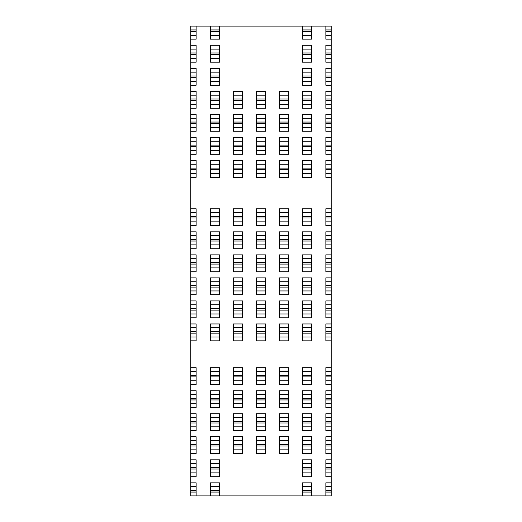 <?xml version="1.0" encoding="UTF-8"?>
<svg xmlns="http://www.w3.org/2000/svg" width="522" height="522" viewBox="0 0 522 522"><rect width="100%" height="100%" fill="white"/><g stroke="black" fill="none" stroke-linecap="round" stroke-linejoin="round"><path stroke-width="0.78" d="M196.135 495.9L196.135 486.687L190.758 486.687L190.758 495.9L331.242 495.9L331.242 492.063L325.865 492.063L325.865 495.9M196.135 26.1L190.758 26.1L190.758 39.15L196.135 39.15L196.135 35.313L190.758 35.313L196.135 35.313L196.135 26.1L210.333 26.1L210.333 39.15L219.547 39.15L219.547 35.313L210.333 35.313L219.547 35.313L219.547 26.1L302.453 26.1L302.453 35.313L311.667 35.313L302.453 35.313L302.453 39.15L311.667 39.15L311.667 31.477L302.453 31.477M311.667 31.477L311.667 26.1L302.453 26.1M311.667 26.1L325.865 26.1L325.865 35.313L331.242 35.313L325.865 35.313L325.865 39.15L331.242 39.15L331.242 31.477L325.865 31.477M331.242 31.477L331.242 26.1L325.865 26.1M219.547 26.1L210.333 26.1M311.667 495.9L311.667 486.687L302.453 486.687L302.453 495.9M311.667 336.997L302.453 336.997L302.453 340.833L311.667 340.833L311.667 333.16L302.453 333.16L302.453 336.997M311.667 333.16L311.667 327.783L302.453 327.783L302.453 333.16M311.667 173.487L302.453 173.487L302.453 177.323L311.667 177.323L311.667 169.65L302.453 169.65L302.453 173.487M311.667 169.65L311.667 164.273L302.453 164.273L302.453 169.65M311.667 313.97L302.453 313.97L302.453 317.807L311.667 317.807L311.667 310.127L302.453 310.127L302.453 313.97M311.667 310.127L311.667 304.757L302.453 304.757L302.453 310.127M311.667 472.873L311.667 463.66L302.453 463.66L302.453 476.71L311.667 476.71L311.667 472.873L302.453 472.873M311.667 449.84L311.667 440.627L302.453 440.627L302.453 453.677L311.667 453.677L311.667 449.84L302.453 449.84M311.667 426.813L311.667 417.6L302.453 417.6L302.453 430.65L311.667 430.65L311.667 426.813L302.453 426.813M311.667 403.78L311.667 394.573L302.453 394.573L302.453 407.623L311.667 407.623L311.667 403.78L302.453 403.78M311.667 380.753L311.667 371.54L302.453 371.54L302.453 384.59L311.667 384.59L311.667 380.753L302.453 380.753M311.667 290.937L302.453 290.937L302.453 294.773L311.667 294.773L311.667 287.1L302.453 287.1L302.453 290.937M311.667 287.1L311.667 281.723L302.453 281.723L302.453 287.1M311.667 267.91L302.453 267.91L302.453 271.747L311.667 271.747L311.667 264.073L302.453 264.073L302.453 267.91M311.667 264.073L311.667 258.697L302.453 258.697L302.453 264.073M311.667 244.877L302.453 244.877L302.453 248.72L311.667 248.72L311.667 241.04L302.453 241.04L302.453 244.877M311.667 241.04L311.667 235.67L302.453 235.67L302.453 241.04M302.453 221.85L311.667 221.85L302.453 221.85L302.453 225.687L311.667 225.687L311.667 218.013L302.453 218.013L302.453 221.85M311.667 218.013L311.667 212.637L302.453 212.637L302.453 218.013M302.453 150.46L311.667 150.46L302.453 150.46L302.453 154.297L311.667 154.297L311.667 146.623L302.453 146.623L302.453 150.46M311.667 146.623L311.667 141.247L302.453 141.247L302.453 146.623M302.453 127.427L311.667 127.427L302.453 127.427L302.453 131.27L311.667 131.27L311.667 123.59L302.453 123.59L302.453 127.427M311.667 123.59L311.667 118.22L302.453 118.22L302.453 123.59M302.453 104.4L311.667 104.4L302.453 104.4L302.453 108.237L311.667 108.237L311.667 100.563L302.453 100.563L302.453 104.4M311.667 100.563L311.667 95.187L302.453 95.187L302.453 100.563M302.453 81.373L311.667 81.373L302.453 81.373L302.453 85.21L311.667 85.21L311.667 77.53L302.453 77.53L302.453 81.373M311.667 77.53L311.667 72.16L302.453 72.16L302.453 77.53M311.667 72.16L302.453 72.16L302.453 68.323L311.667 68.323L311.667 72.16M302.453 58.34L311.667 58.34L302.453 58.34L302.453 62.177L311.667 62.177L311.667 54.503L302.453 54.503L302.453 58.34M311.667 54.503L311.667 49.127L302.453 49.127L302.453 54.503M311.667 49.127L302.453 49.127L302.453 45.29L311.667 45.29L311.667 49.127M311.667 95.187L311.667 91.35L302.453 91.35L302.453 95.187M311.667 118.22L311.667 114.377L302.453 114.377L302.453 118.22M311.667 141.247L311.667 137.41L302.453 137.41L302.453 141.247M311.667 164.273L311.667 160.437L302.453 160.437L302.453 164.273M311.667 212.637L311.667 208.8L302.453 208.8L302.453 212.637M311.667 235.67L311.667 231.827L302.453 231.827L302.453 235.67M311.667 258.697L311.667 254.86L302.453 254.86L302.453 258.697M311.667 281.723L311.667 277.887L302.453 277.887L302.453 281.723M311.667 304.757L311.667 300.92L302.453 300.92L302.453 304.757M311.667 327.783L311.667 323.947L302.453 323.947L302.453 327.783M311.667 371.54L311.667 367.703L302.453 367.703L302.453 371.54M311.667 394.573L311.667 390.73L302.453 390.73L302.453 394.573M311.667 417.6L311.667 413.763L302.453 413.763L302.453 417.6M311.667 440.627L311.667 436.79L302.453 436.79L302.453 440.627M311.667 463.66L311.667 459.823L302.453 459.823L302.453 463.66M311.667 486.687L311.667 482.85L302.453 482.85L302.453 486.687M325.865 486.687L325.865 482.85L331.242 482.85L331.242 486.687L325.865 486.687L325.865 492.063M331.242 486.687L331.242 492.063M331.242 336.997L325.865 336.997L325.865 340.833L331.242 340.833L331.242 333.16L325.865 333.16L325.865 336.997M325.865 327.783L325.865 323.947L331.242 323.947L331.242 327.783L325.865 327.783L325.865 333.16M331.242 327.783L331.242 333.16M331.242 173.487L325.865 173.487L325.865 177.323L331.242 177.323L331.242 169.65L325.865 169.65L325.865 173.487M325.865 164.273L325.865 160.437L331.242 160.437L331.242 164.273L325.865 164.273L325.865 169.65M331.242 164.273L331.242 169.65M331.242 313.97L325.865 313.97L325.865 317.807L331.242 317.807L331.242 310.127L325.865 310.127L325.865 313.97M325.865 304.757L325.865 300.92L331.242 300.92L331.242 304.757L325.865 304.757L325.865 310.127M331.242 304.757L331.242 310.127M325.865 463.66L325.865 459.823L331.242 459.823L331.242 463.66L325.865 463.66L325.865 476.71L331.242 476.71L331.242 472.873L325.865 472.873M331.242 463.66L331.242 472.873M325.865 440.627L325.865 436.79L331.242 436.79L331.242 440.627L325.865 440.627L325.865 453.677L331.242 453.677L331.242 449.84L325.865 449.84M331.242 440.627L331.242 449.84M325.865 417.6L325.865 413.763L331.242 413.763L331.242 417.6L325.865 417.6L325.865 430.65L331.242 430.65L331.242 426.813L325.865 426.813M331.242 417.6L331.242 426.813M325.865 394.573L325.865 390.73L331.242 390.73L331.242 394.573L325.865 394.573L325.865 407.623L331.242 407.623L331.242 403.78L325.865 403.78M331.242 394.573L331.242 403.78M325.865 371.54L325.865 367.703L331.242 367.703L331.242 371.54L325.865 371.54L325.865 384.59L331.242 384.59L331.242 380.753L325.865 380.753M331.242 371.54L331.242 380.753M331.242 290.937L325.865 290.937L325.865 294.773L331.242 294.773L331.242 287.1L325.865 287.1L325.865 290.937M325.865 281.723L325.865 277.887L331.242 277.887L331.242 281.723L325.865 281.723L325.865 287.1M331.242 281.723L331.242 287.1M331.242 267.91L325.865 267.91L325.865 271.747L331.242 271.747L331.242 264.073L325.865 264.073L325.865 267.91M325.865 258.697L325.865 254.86L331.242 254.86L331.242 258.697L325.865 258.697L325.865 264.073M331.242 258.697L331.242 264.073M331.242 244.877L325.865 244.877L325.865 248.72L331.242 248.72L331.242 241.04L325.865 241.04L325.865 244.877M325.865 235.67L325.865 231.827L331.242 231.827L331.242 235.67L325.865 235.67L325.865 241.04M331.242 235.67L331.242 241.04M331.242 221.85L325.865 221.85L331.242 221.85L331.242 225.687L325.865 225.687L325.865 212.637L331.242 212.637L331.242 221.85M331.242 150.46L325.865 150.46L331.242 150.46L331.242 154.297L325.865 154.297L325.865 141.247L331.242 141.247L331.242 150.46M331.242 127.427L325.865 127.427L331.242 127.427L331.242 131.27L325.865 131.27L325.865 118.22L331.242 118.22L331.242 127.427M331.242 104.4L325.865 104.4L331.242 104.4L331.242 108.237L325.865 108.237L325.865 95.187L331.242 95.187L331.242 104.4M331.242 81.373L325.865 81.373L331.242 81.373L331.242 85.21L325.865 85.21L325.865 72.16L331.242 72.16L325.865 72.16L325.865 68.323L331.242 68.323L331.242 81.373M331.242 58.34L325.865 58.34L331.242 58.34L331.242 62.177L325.865 62.177L325.865 49.127L331.242 49.127L325.865 49.127L325.865 45.29L331.242 45.29L331.242 58.34M325.865 95.187L325.865 91.35L331.242 91.35L331.242 95.187M325.865 118.22L325.865 114.377L331.242 114.377L331.242 118.22M325.865 141.247L325.865 137.41L331.242 137.41L331.242 141.247M325.865 212.637L325.865 208.8L331.242 208.8L331.242 212.637M288.633 336.997L279.427 336.997L279.427 340.833L288.633 340.833L288.633 333.16L279.427 333.16L279.427 336.997M288.633 333.16L288.633 327.783L279.427 327.783L279.427 333.16M288.633 173.487L279.427 173.487L279.427 177.323L288.633 177.323L288.633 169.65L279.427 169.65L279.427 173.487M288.633 169.65L288.633 164.273L279.427 164.273L279.427 169.65M288.633 313.97L279.427 313.97L279.427 317.807L288.633 317.807L288.633 310.127L279.427 310.127L279.427 313.97M288.633 310.127L288.633 304.757L279.427 304.757L279.427 310.127M288.633 449.84L288.633 440.627L279.427 440.627L279.427 453.677L288.633 453.677L288.633 449.84L279.427 449.84M288.633 426.813L288.633 417.6L279.427 417.6L279.427 430.65L288.633 430.65L288.633 426.813L279.427 426.813M288.633 403.78L288.633 394.573L279.427 394.573L279.427 407.623L288.633 407.623L288.633 403.78L279.427 403.78M288.633 380.753L288.633 371.54L279.427 371.54L279.427 384.59L288.633 384.59L288.633 380.753L279.427 380.753M288.633 290.937L279.427 290.937L279.427 294.773L288.633 294.773L288.633 287.1L279.427 287.1L279.427 290.937M288.633 287.1L288.633 281.723L279.427 281.723L279.427 287.1M288.633 267.91L279.427 267.91L279.427 271.747L288.633 271.747L288.633 264.073L279.427 264.073L279.427 267.91M288.633 264.073L288.633 258.697L279.427 258.697L279.427 264.073M288.633 244.877L279.427 244.877L279.427 248.72L288.633 248.72L288.633 241.04L279.427 241.04L279.427 244.877M288.633 241.04L288.633 235.67L279.427 235.67L279.427 241.04M279.427 221.85L288.633 221.85L279.427 221.85L279.427 225.687L288.633 225.687L288.633 218.013L279.427 218.013L279.427 221.85M288.633 218.013L288.633 212.637L279.427 212.637L279.427 218.013M279.427 150.46L288.633 150.46L279.427 150.46L279.427 154.297L288.633 154.297L288.633 146.623L279.427 146.623L279.427 150.46M288.633 146.623L288.633 141.247L279.427 141.247L279.427 146.623M279.427 127.427L288.633 127.427L279.427 127.427L279.427 131.27L288.633 131.27L288.633 123.59L279.427 123.59L279.427 127.427M288.633 123.59L288.633 118.22L279.427 118.22L279.427 123.59M279.427 104.4L288.633 104.4L279.427 104.4L279.427 108.237L288.633 108.237L288.633 100.563L279.427 100.563L279.427 104.4M288.633 100.563L288.633 95.187L279.427 95.187L279.427 100.563M288.633 95.187L288.633 91.35L279.427 91.35L279.427 95.187M288.633 118.22L288.633 114.377L279.427 114.377L279.427 118.22M288.633 141.247L288.633 137.41L279.427 137.41L279.427 141.247M288.633 164.273L288.633 160.437L279.427 160.437L279.427 164.273M288.633 212.637L288.633 208.8L279.427 208.8L279.427 212.637M288.633 235.67L288.633 231.827L279.427 231.827L279.427 235.67M288.633 258.697L288.633 254.86L279.427 254.86L279.427 258.697M288.633 281.723L288.633 277.887L279.427 277.887L279.427 281.723M288.633 304.757L288.633 300.92L279.427 300.92L279.427 304.757M288.633 327.783L288.633 323.947L279.427 323.947L279.427 327.783M288.633 371.54L288.633 367.703L279.427 367.703L279.427 371.54M288.633 394.573L288.633 390.73L279.427 390.73L279.427 394.573M288.633 417.6L288.633 413.763L279.427 413.763L279.427 417.6M288.633 440.627L288.633 436.79L279.427 436.79L279.427 440.627M242.573 336.997L233.367 336.997L233.367 340.833L242.573 340.833L242.573 333.16L233.367 333.16L233.367 336.997M242.573 333.16L242.573 327.783L233.367 327.783L233.367 333.16M242.573 173.487L233.367 173.487L233.367 177.323L242.573 177.323L242.573 169.65L233.367 169.65L233.367 173.487M242.573 169.65L242.573 164.273L233.367 164.273L233.367 169.65M242.573 313.97L233.367 313.97L233.367 317.807L242.573 317.807L242.573 310.127L233.367 310.127L233.367 313.97M242.573 310.127L242.573 304.757L233.367 304.757L233.367 310.127M242.573 449.84L242.573 440.627L233.367 440.627L233.367 453.677L242.573 453.677L242.573 449.84L233.367 449.84M242.573 426.813L242.573 417.6L233.367 417.6L233.367 430.65L242.573 430.65L242.573 426.813L233.367 426.813M242.573 403.78L242.573 394.573L233.367 394.573L233.367 407.623L242.573 407.623L242.573 403.78L233.367 403.78M242.573 380.753L242.573 371.54L233.367 371.54L233.367 384.59L242.573 384.59L242.573 380.753L233.367 380.753M242.573 290.937L233.367 290.937L233.367 294.773L242.573 294.773L242.573 287.1L233.367 287.1L233.367 290.937M242.573 287.1L242.573 281.723L233.367 281.723L233.367 287.1M242.573 267.91L233.367 267.91L233.367 271.747L242.573 271.747L242.573 264.073L233.367 264.073L233.367 267.91M242.573 264.073L242.573 258.697L233.367 258.697L233.367 264.073M242.573 244.877L233.367 244.877L233.367 248.72L242.573 248.72L242.573 241.04L233.367 241.04L233.367 244.877M242.573 241.04L242.573 235.67L233.367 235.67L233.367 241.04M233.367 221.85L242.573 221.85L233.367 221.85L233.367 225.687L242.573 225.687L242.573 218.013L233.367 218.013L233.367 221.85M242.573 218.013L242.573 212.637L233.367 212.637L233.367 218.013M233.367 150.46L242.573 150.46L233.367 150.46L233.367 154.297L242.573 154.297L242.573 146.623L233.367 146.623L233.367 150.46M242.573 146.623L242.573 141.247L233.367 141.247L233.367 146.623M233.367 127.427L242.573 127.427L233.367 127.427L233.367 131.27L242.573 131.27L242.573 123.59L233.367 123.59L233.367 127.427M242.573 123.59L242.573 118.22L233.367 118.22L233.367 123.59M233.367 104.4L242.573 104.4L233.367 104.4L233.367 108.237L242.573 108.237L242.573 100.563L233.367 100.563L233.367 104.4M242.573 100.563L242.573 95.187L233.367 95.187L233.367 100.563M242.573 95.187L242.573 91.35L233.367 91.35L233.367 95.187M242.573 118.22L242.573 114.377L233.367 114.377L233.367 118.22M242.573 141.247L242.573 137.41L233.367 137.41L233.367 141.247M242.573 164.273L242.573 160.437L233.367 160.437L233.367 164.273M242.573 212.637L242.573 208.8L233.367 208.8L233.367 212.637M242.573 235.67L242.573 231.827L233.367 231.827L233.367 235.67M242.573 258.697L242.573 254.86L233.367 254.86L233.367 258.697M242.573 281.723L242.573 277.887L233.367 277.887L233.367 281.723M242.573 304.757L242.573 300.92L233.367 300.92L233.367 304.757M242.573 327.783L242.573 323.947L233.367 323.947L233.367 327.783M242.573 371.54L242.573 367.703L233.367 367.703L233.367 371.54M242.573 394.573L242.573 390.73L233.367 390.73L233.367 394.573M242.573 417.6L242.573 413.763L233.367 413.763L233.367 417.6M242.573 440.627L242.573 436.79L233.367 436.79L233.367 440.627M219.547 495.9L219.547 486.687L210.333 486.687L210.333 495.9M219.547 336.997L210.333 336.997L210.333 340.833L219.547 340.833L219.547 333.16L210.333 333.16L210.333 336.997M219.547 333.16L219.547 327.783L210.333 327.783L210.333 333.16M219.547 173.487L210.333 173.487L210.333 177.323L219.547 177.323L219.547 169.65L210.333 169.65L210.333 173.487M219.547 169.65L219.547 164.273L210.333 164.273L210.333 169.65M219.547 313.97L210.333 313.97L210.333 317.807L219.547 317.807L219.547 310.127L210.333 310.127L210.333 313.97M219.547 310.127L219.547 304.757L210.333 304.757L210.333 310.127M219.547 472.873L219.547 463.66L210.333 463.66L210.333 476.71L219.547 476.71L219.547 472.873L210.333 472.873M219.547 449.84L219.547 440.627L210.333 440.627L210.333 453.677L219.547 453.677L219.547 449.84L210.333 449.84M219.547 426.813L219.547 417.6L210.333 417.6L210.333 430.65L219.547 430.65L219.547 426.813L210.333 426.813M219.547 403.78L219.547 394.573L210.333 394.573L210.333 407.623L219.547 407.623L219.547 403.78L210.333 403.78M219.547 380.753L219.547 371.54L210.333 371.54L210.333 384.59L219.547 384.59L219.547 380.753L210.333 380.753M219.547 290.937L210.333 290.937L210.333 294.773L219.547 294.773L219.547 287.1L210.333 287.1L210.333 290.937M219.547 287.1L219.547 281.723L210.333 281.723L210.333 287.1M219.547 267.91L210.333 267.91L210.333 271.747L219.547 271.747L219.547 264.073L210.333 264.073L210.333 267.91M219.547 264.073L219.547 258.697L210.333 258.697L210.333 264.073M219.547 244.877L210.333 244.877L210.333 248.72L219.547 248.72L219.547 241.04L210.333 241.04L210.333 244.877M219.547 241.04L219.547 235.67L210.333 235.67L210.333 241.04M210.333 221.85L219.547 221.85L210.333 221.85L210.333 225.687L219.547 225.687L219.547 218.013L210.333 218.013L210.333 221.85M219.547 218.013L219.547 212.637L210.333 212.637L210.333 218.013M210.333 150.46L219.547 150.46L210.333 150.46L210.333 154.297L219.547 154.297L219.547 146.623L210.333 146.623L210.333 150.46M219.547 146.623L219.547 141.247L210.333 141.247L210.333 146.623M210.333 127.427L219.547 127.427L210.333 127.427L210.333 131.27L219.547 131.27L219.547 123.59L210.333 123.59L210.333 127.427M219.547 123.59L219.547 118.22L210.333 118.22L210.333 123.59M210.333 104.4L219.547 104.4L210.333 104.4L210.333 108.237L219.547 108.237L219.547 100.563L210.333 100.563L210.333 104.4M219.547 100.563L219.547 95.187L210.333 95.187L210.333 100.563M210.333 81.373L219.547 81.373L210.333 81.373L210.333 85.21L219.547 85.21L219.547 77.53L210.333 77.53L210.333 81.373M219.547 77.53L219.547 72.16L210.333 72.16L210.333 77.53M219.547 72.16L210.333 72.16L210.333 68.323L219.547 68.323L219.547 72.16M210.333 58.34L219.547 58.34L210.333 58.34L210.333 62.177L219.547 62.177L219.547 54.503L210.333 54.503L210.333 58.34M219.547 54.503L219.547 49.127L210.333 49.127L210.333 54.503M219.547 49.127L210.333 49.127L210.333 45.29L219.547 45.29L219.547 49.127M219.547 95.187L219.547 91.35L210.333 91.35L210.333 95.187M219.547 118.22L219.547 114.377L210.333 114.377L210.333 118.22M219.547 141.247L219.547 137.41L210.333 137.41L210.333 141.247M219.547 164.273L219.547 160.437L210.333 160.437L210.333 164.273M219.547 212.637L219.547 208.8L210.333 208.8L210.333 212.637M219.547 235.67L219.547 231.827L210.333 231.827L210.333 235.67M219.547 258.697L219.547 254.86L210.333 254.86L210.333 258.697M219.547 281.723L219.547 277.887L210.333 277.887L210.333 281.723M219.547 304.757L219.547 300.92L210.333 300.92L210.333 304.757M219.547 327.783L219.547 323.947L210.333 323.947L210.333 327.783M219.547 371.54L219.547 367.703L210.333 367.703L210.333 371.54M219.547 394.573L219.547 390.73L210.333 390.73L210.333 394.573M219.547 417.6L219.547 413.763L210.333 413.763L210.333 417.6M219.547 440.627L219.547 436.79L210.333 436.79L210.333 440.627M219.547 463.66L219.547 459.823L210.333 459.823L210.333 463.66M219.547 486.687L219.547 482.85L210.333 482.85L210.333 486.687M190.758 336.997L190.758 340.833L196.135 340.833L196.135 336.997L190.758 336.997L190.758 323.947L196.135 323.947L196.135 327.783L190.758 327.783M196.135 336.997L196.135 327.783M190.758 173.487L190.758 177.323L196.135 177.323L196.135 173.487L190.758 173.487L190.758 160.437L196.135 160.437L196.135 164.273L190.758 164.273M196.135 173.487L196.135 164.273M190.758 313.97L190.758 317.807L196.135 317.807L196.135 313.97L190.758 313.97L190.758 300.92L196.135 300.92L196.135 304.757L190.758 304.757M196.135 313.97L196.135 304.757M196.135 469.03L196.135 463.66L190.758 463.66L190.758 472.873L196.135 472.873L196.135 469.03L190.758 469.03M196.135 446.003L196.135 440.627L190.758 440.627L190.758 449.84L196.135 449.84L196.135 446.003L190.758 446.003M196.135 422.977L196.135 417.6L190.758 417.6L190.758 426.813L196.135 426.813L196.135 422.977L190.758 422.977M196.135 399.943L196.135 394.573L190.758 394.573L190.758 403.78L196.135 403.78L196.135 399.943L190.758 399.943M196.135 376.917L196.135 371.54L190.758 371.54L190.758 380.753L196.135 380.753L196.135 376.917L190.758 376.917M190.758 290.937L190.758 294.773L196.135 294.773L196.135 290.937L190.758 290.937L190.758 277.887L196.135 277.887L196.135 281.723L190.758 281.723M196.135 290.937L196.135 281.723M190.758 267.91L190.758 271.747L196.135 271.747L196.135 267.91L190.758 267.91L190.758 254.86L196.135 254.86L196.135 258.697L190.758 258.697M196.135 267.91L196.135 258.697M190.758 244.877L190.758 248.72L196.135 248.72L196.135 244.877L190.758 244.877L190.758 231.827L196.135 231.827L196.135 235.67L190.758 235.67M196.135 244.877L196.135 235.67M196.135 212.637L196.135 225.687L190.758 225.687L190.758 221.85L196.135 221.85L190.758 221.85L190.758 208.8L196.135 208.8L196.135 212.637L190.758 212.637M196.135 141.247L196.135 154.297L190.758 154.297L190.758 150.46L196.135 150.46L190.758 150.46L190.758 137.41L196.135 137.41L196.135 141.247L190.758 141.247M196.135 118.22L196.135 131.27L190.758 131.27L190.758 127.427L196.135 127.427L190.758 127.427L190.758 114.377L196.135 114.377L196.135 118.22L190.758 118.22M196.135 95.187L196.135 108.237L190.758 108.237L190.758 104.4L196.135 104.4L190.758 104.4L190.758 91.35L196.135 91.35L196.135 95.187L190.758 95.187M196.135 77.53L196.135 85.21L190.758 85.21L190.758 81.373L196.135 81.373L190.758 81.373L190.758 68.323L196.135 68.323L196.135 72.16L190.758 72.16L196.135 72.16L196.135 77.53L190.758 77.53M196.135 54.503L196.135 62.177L190.758 62.177L190.758 58.34L196.135 58.34L190.758 58.34L190.758 45.29L196.135 45.29L196.135 49.127L190.758 49.127L196.135 49.127L196.135 54.503L190.758 54.503M190.758 371.54L190.758 367.703L196.135 367.703L196.135 371.54M190.758 394.573L190.758 390.73L196.135 390.73L196.135 394.573M190.758 417.6L190.758 413.763L196.135 413.763L196.135 417.6M190.758 440.627L190.758 436.79L196.135 436.79L196.135 440.627M190.758 463.66L190.758 459.823L196.135 459.823L196.135 463.66M196.135 380.753L196.135 384.59L190.758 384.59L190.758 380.753M196.135 403.78L196.135 407.623L190.758 407.623L190.758 403.78M196.135 426.813L196.135 430.65L190.758 430.65L190.758 426.813M196.135 449.84L196.135 453.677L190.758 453.677L190.758 449.84M196.135 472.873L196.135 476.71L190.758 476.71L190.758 472.873M190.758 486.687L190.758 482.85L196.135 482.85L196.135 486.687M331.242 482.85L331.242 476.71M331.242 459.823L331.242 453.677M331.242 436.79L331.242 430.65M331.242 413.763L331.242 407.623M331.242 390.73L331.242 384.59M331.242 367.703L331.242 340.833M331.242 323.947L331.242 317.807M331.242 300.92L331.242 294.773M331.242 277.887L331.242 271.747M331.242 254.86L331.242 248.72M331.242 231.827L331.242 225.687M331.242 208.8L331.242 177.323M331.242 160.437L331.242 154.297M331.242 137.41L331.242 131.27M331.242 114.377L331.242 108.237M331.242 91.35L331.242 85.21M331.242 68.323L331.242 62.177M331.242 45.29L331.242 39.15M190.758 39.15L190.758 45.29M190.758 62.177L190.758 68.323M190.758 85.21L190.758 91.35M190.758 108.237L190.758 114.377M190.758 131.27L190.758 137.41M190.758 154.297L190.758 160.437M190.758 177.323L190.758 208.8M190.758 225.687L190.758 231.827M190.758 248.72L190.758 254.86M190.758 271.747L190.758 277.887M190.758 294.773L190.758 300.92M190.758 317.807L190.758 323.947M190.758 340.833L190.758 367.703M190.758 384.59L190.758 390.73M190.758 407.623L190.758 413.763M190.758 430.65L190.758 436.79M190.758 453.677L190.758 459.823M190.758 476.71L190.758 482.85M265.607 336.997L256.393 336.997L256.393 340.833L265.607 340.833L265.607 333.16L256.393 333.16L256.393 336.997M265.607 333.16L265.607 327.783L256.393 327.783L256.393 333.16M265.607 173.487L256.393 173.487L256.393 177.323L265.607 177.323L265.607 169.65L256.393 169.65L256.393 173.487M265.607 169.65L265.607 164.273L256.393 164.273L256.393 169.65M265.607 313.97L256.393 313.97L256.393 317.807L265.607 317.807L265.607 310.127L256.393 310.127L256.393 313.97M265.607 310.127L265.607 304.757L256.393 304.757L256.393 310.127M265.607 449.84L265.607 440.627L256.393 440.627L256.393 453.677L265.607 453.677L265.607 449.84L256.393 449.84M265.607 426.813L265.607 417.6L256.393 417.6L256.393 430.65L265.607 430.65L265.607 426.813L256.393 426.813M265.607 403.78L265.607 394.573L256.393 394.573L256.393 407.623L265.607 407.623L265.607 403.78L256.393 403.78M265.607 380.753L265.607 371.54L256.393 371.54L256.393 384.59L265.607 384.59L265.607 380.753L256.393 380.753M265.607 290.937L256.393 290.937L256.393 294.773L265.607 294.773L265.607 287.1L256.393 287.1L256.393 290.937M265.607 287.1L265.607 281.723L256.393 281.723L256.393 287.1M265.607 267.91L256.393 267.91L256.393 271.747L265.607 271.747L265.607 264.073L256.393 264.073L256.393 267.91M265.607 264.073L265.607 258.697L256.393 258.697L256.393 264.073M265.607 244.877L256.393 244.877L256.393 248.72L265.607 248.72L265.607 241.04L256.393 241.04L256.393 244.877M265.607 241.04L265.607 235.67L256.393 235.67L256.393 241.04M256.393 221.85L265.607 221.85L256.393 221.85L256.393 225.687L265.607 225.687L265.607 218.013L256.393 218.013L256.393 221.85M265.607 218.013L265.607 212.637L256.393 212.637L256.393 218.013M256.393 150.46L265.607 150.46L256.393 150.46L256.393 154.297L265.607 154.297L265.607 146.623L256.393 146.623L256.393 150.46M265.607 146.623L265.607 141.247L256.393 141.247L256.393 146.623M256.393 127.427L265.607 127.427L256.393 127.427L256.393 131.27L265.607 131.27L265.607 123.59L256.393 123.59L256.393 127.427M265.607 123.59L265.607 118.22L256.393 118.22L256.393 123.59M256.393 104.4L265.607 104.4L256.393 104.4L256.393 108.237L265.607 108.237L265.607 100.563L256.393 100.563L256.393 104.4M265.607 100.563L265.607 95.187L256.393 95.187L256.393 100.563M265.607 95.187L265.607 91.35L256.393 91.35L256.393 95.187M265.607 118.22L265.607 114.377L256.393 114.377L256.393 118.22M265.607 141.247L265.607 137.41L256.393 137.41L256.393 141.247M265.607 164.273L265.607 160.437L256.393 160.437L256.393 164.273M265.607 212.637L265.607 208.8L256.393 208.8L256.393 212.637M265.607 235.67L265.607 231.827L256.393 231.827L256.393 235.67M265.607 258.697L265.607 254.86L256.393 254.86L256.393 258.697M265.607 281.723L265.607 277.887L256.393 277.887L256.393 281.723M265.607 304.757L265.607 300.92L256.393 300.92L256.393 304.757M265.607 327.783L265.607 323.947L256.393 323.947L256.393 327.783M265.607 371.54L265.607 367.703L256.393 367.703L256.393 371.54M265.607 394.573L265.607 390.73L256.393 390.73L256.393 394.573M265.607 417.6L265.607 413.763L256.393 413.763L256.393 417.6M265.607 440.627L265.607 436.79L256.393 436.79L256.393 440.627M311.667 490.523L302.453 490.523M311.667 492.063L302.453 492.063M311.667 331.627L302.453 331.627M311.667 168.117L302.453 168.117M311.667 308.593L302.453 308.593M311.667 467.497L302.453 467.497M311.667 469.03L302.453 469.03M311.667 444.47L302.453 444.47M311.667 446.003L302.453 446.003M311.667 421.437L302.453 421.437M311.667 422.977L302.453 422.977M311.667 398.41L302.453 398.41M311.667 399.943L302.453 399.943M311.667 375.377L302.453 375.377M311.667 376.917L302.453 376.917M311.667 285.567L302.453 285.567M311.667 262.533L302.453 262.533M311.667 239.507L302.453 239.507M311.667 216.473L302.453 216.473M311.667 145.083L302.453 145.083M311.667 122.057L302.453 122.057M311.667 99.023L302.453 99.023M311.667 75.997L302.453 75.997M311.667 52.97L302.453 52.97M311.667 29.937L302.453 29.937M331.242 490.523L325.865 490.523M331.242 331.627L325.865 331.627M331.242 168.117L325.865 168.117M331.242 308.593L325.865 308.593M331.242 467.497L325.865 467.497M331.242 469.03L325.865 469.03M331.242 444.47L325.865 444.47M331.242 446.003L325.865 446.003M331.242 421.437L325.865 421.437M331.242 422.977L325.865 422.977M331.242 398.41L325.865 398.41M331.242 399.943L325.865 399.943M331.242 375.377L325.865 375.377M331.242 376.917L325.865 376.917M331.242 285.567L325.865 285.567M331.242 262.533L325.865 262.533M331.242 239.507L325.865 239.507M331.242 216.473L325.865 216.473M331.242 218.013L325.865 218.013M331.242 145.083L325.865 145.083M331.242 146.623L325.865 146.623M331.242 122.057L325.865 122.057M331.242 123.59L325.865 123.59M331.242 99.023L325.865 99.023M331.242 100.563L325.865 100.563M331.242 75.997L325.865 75.997M331.242 77.53L325.865 77.53M331.242 52.97L325.865 52.97M331.242 54.503L325.865 54.503M331.242 29.937L325.865 29.937M288.633 331.627L279.427 331.627M288.633 168.117L279.427 168.117M288.633 308.593L279.427 308.593M288.633 444.47L279.427 444.47M288.633 446.003L279.427 446.003M288.633 421.437L279.427 421.437M288.633 422.977L279.427 422.977M288.633 398.41L279.427 398.41M288.633 399.943L279.427 399.943M288.633 375.377L279.427 375.377M288.633 376.917L279.427 376.917M288.633 285.567L279.427 285.567M288.633 262.533L279.427 262.533M288.633 239.507L279.427 239.507M288.633 216.473L279.427 216.473M288.633 145.083L279.427 145.083M288.633 122.057L279.427 122.057M288.633 99.023L279.427 99.023M242.573 331.627L233.367 331.627M242.573 168.117L233.367 168.117M242.573 308.593L233.367 308.593M242.573 444.47L233.367 444.47M242.573 446.003L233.367 446.003M242.573 421.437L233.367 421.437M242.573 422.977L233.367 422.977M242.573 398.41L233.367 398.41M242.573 399.943L233.367 399.943M242.573 375.377L233.367 375.377M242.573 376.917L233.367 376.917M242.573 285.567L233.367 285.567M242.573 262.533L233.367 262.533M242.573 239.507L233.367 239.507M242.573 216.473L233.367 216.473M242.573 145.083L233.367 145.083M242.573 122.057L233.367 122.057M242.573 99.023L233.367 99.023M219.547 490.523L210.333 490.523M219.547 492.063L210.333 492.063M219.547 331.627L210.333 331.627M219.547 168.117L210.333 168.117M219.547 308.593L210.333 308.593M219.547 467.497L210.333 467.497M219.547 469.03L210.333 469.03M219.547 444.47L210.333 444.47M219.547 446.003L210.333 446.003M219.547 421.437L210.333 421.437M219.547 422.977L210.333 422.977M219.547 398.41L210.333 398.41M219.547 399.943L210.333 399.943M219.547 375.377L210.333 375.377M219.547 376.917L210.333 376.917M219.547 285.567L210.333 285.567M219.547 262.533L210.333 262.533M219.547 239.507L210.333 239.507M219.547 216.473L210.333 216.473M219.547 145.083L210.333 145.083M219.547 122.057L210.333 122.057M219.547 99.023L210.333 99.023M219.547 75.997L210.333 75.997M219.547 52.97L210.333 52.97M219.547 29.937L210.333 29.937M219.547 31.477L210.333 31.477M196.135 490.523L190.758 490.523M196.135 492.063L190.758 492.063M196.135 331.627L190.758 331.627M196.135 333.16L190.758 333.16M196.135 168.117L190.758 168.117M196.135 169.65L190.758 169.65M196.135 308.593L190.758 308.593M196.135 310.127L190.758 310.127M196.135 467.497L190.758 467.497M196.135 444.47L190.758 444.47M196.135 421.437L190.758 421.437M196.135 398.41L190.758 398.41M196.135 375.377L190.758 375.377M196.135 285.567L190.758 285.567M196.135 287.1L190.758 287.1M196.135 262.533L190.758 262.533M196.135 264.073L190.758 264.073M196.135 239.507L190.758 239.507M196.135 241.04L190.758 241.04M196.135 216.473L190.758 216.473M196.135 218.013L190.758 218.013M196.135 145.083L190.758 145.083M196.135 146.623L190.758 146.623M196.135 122.057L190.758 122.057M196.135 123.59L190.758 123.59M196.135 99.023L190.758 99.023M196.135 100.563L190.758 100.563M196.135 75.997L190.758 75.997M196.135 52.97L190.758 52.97M196.135 29.937L190.758 29.937M196.135 31.477L190.758 31.477M265.607 331.627L256.393 331.627M265.607 168.117L256.393 168.117M265.607 308.593L256.393 308.593M265.607 444.47L256.393 444.47M265.607 446.003L256.393 446.003M265.607 421.437L256.393 421.437M265.607 422.977L256.393 422.977M265.607 398.41L256.393 398.41M265.607 399.943L256.393 399.943M265.607 375.377L256.393 375.377M265.607 376.917L256.393 376.917M265.607 285.567L256.393 285.567M265.607 262.533L256.393 262.533M265.607 239.507L256.393 239.507M265.607 216.473L256.393 216.473M265.607 145.083L256.393 145.083M265.607 122.057L256.393 122.057M265.607 99.023L256.393 99.023"/></g></svg>
